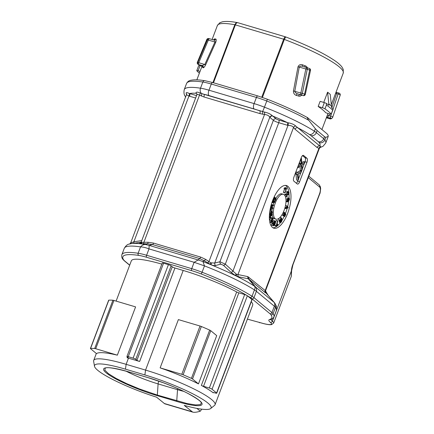 <?xml version="1.0" encoding="UTF-8"?>
<svg xmlns="http://www.w3.org/2000/svg" width="434" height="434" viewBox="0 0 434 434"><rect width="100%" height="100%" fill="white"/><g stroke="black" fill="none" stroke-linecap="round" stroke-linejoin="round"><path stroke-width="0.65" d="M94.487 366.242L93.635 361.267A54.489 8.62 20.7 0 1 93.695 360.437A54.489 8.62 20.7 0 1 126.137 364.327L145.558 370.094A54.489 8.62 20.7 0 1 215.058 404.727A54.489 8.62 20.7 0 1 214.559 405.389L210.631 408.557A51.923 8.213 -159.3 0 0 192.973 393.909A51.923 8.213 -159.3 0 0 144.88 374.927L125.459 369.16A51.923 8.213 -159.3 0 0 94.487 366.242A51.923 8.213 -159.3 0 0 156.576 397.17L164.708 403.788L192.674 412.094L184.249 405.389A51.923 8.213 -159.3 0 0 210.631 408.557M171.121 265.863L135.799 359.336A2.224 0.353 -159.3 0 0 133.102 358.131L128.247 356.688A2.224 0.353 -159.3 0 0 126.923 356.531L162.24 263.058A2.224 0.353 20.7 0 1 163.564 263.221L168.419 264.659A2.224 0.353 20.7 0 1 171.121 265.863L172.255 266.807A2.224 0.353 -159.3 0 0 174.951 268.011L139.634 361.479L128.464 358.164A54.489 8.62 -159.3 0 0 127.075 357.757L127.363 356.992M116.117 301.104L131.345 260.807A54.489 8.62 20.7 0 1 161.839 264.127M117.348 355.164A54.489 8.62 -159.3 0 0 96.505 353.629L90.56 348.697A2.224 0.353 20.7 0 1 90.418 348.486A2.224 0.353 20.7 0 1 90.587 348.421A65.61 10.378 20.7 0 1 94.677 348.513A2.224 0.353 20.7 0 1 95.697 348.735L117.348 355.164L135.592 306.892L113.936 300.458A2.224 0.353 -159.3 0 0 112.921 300.236L94.677 348.513M251.27 301.782A54.489 8.62 20.7 0 1 252.707 305.097L215.058 404.727M201.349 385.419A54.489 8.62 20.7 0 1 213.235 392.819A2.224 0.353 20.7 0 1 213.067 392.586A2.224 0.353 20.7 0 1 214.391 392.743L215.4 393.041A2.224 0.353 -159.3 0 0 216.723 393.204A2.224 0.353 -159.3 0 0 216.582 392.992L212.047 389.227A2.224 0.353 -159.3 0 0 209.345 388.023L203.53 386.298A2.224 0.353 20.7 0 1 201.349 385.419L236.671 291.952A2.224 0.353 -159.3 0 0 238.852 292.825L244.667 294.556A2.224 0.353 20.7 0 1 246.713 295.359L247.337 295.738A2.224 0.353 20.7 0 1 247.364 295.76L251.904 299.525A2.224 0.353 20.7 0 1 252.04 299.731L216.723 393.204M174.951 268.011L183.202 270.463A54.489 8.62 20.7 0 1 236.671 291.952M198.463 383.906A54.489 8.62 -159.3 0 0 160.135 367.869L178.379 319.598L200.031 326.026L181.792 374.303A2.224 0.353 20.7 0 1 183.115 374.775A65.61 10.378 20.7 0 1 191.421 378.367A2.224 0.353 20.7 0 1 192.517 378.974L198.463 383.906L216.707 335.634L210.761 330.703A2.224 0.353 -159.3 0 0 209.665 330.09L191.421 378.367M267.268 99.229L267.306 99.212C282.887 105.337 296.265 111.457 307.44 117.571L326.845 133.629C327.958 134.768 328.397 135.685 328.164 136.385L325.793 137.399L324.854 139.884A75.619 11.957 20.7 0 1 325.717 143.079L328.044 136.916A75.619 11.957 -159.3 0 0 328.164 136.385L328.256 136.135M331.278 114.169A2.224 0.353 -159.3 0 1 329.954 114.012L325.744 112.759A67.275 10.638 -159.3 0 0 318.182 106.487L320.118 101.35L324.328 102.598A2.224 0.353 20.7 0 1 326.368 103.4A73.769 11.669 20.7 0 1 328.967 105.288L327.594 92.198A67.275 10.638 20.7 0 1 330.241 94.395L331.614 107.48A73.769 11.669 20.7 0 1 333.193 109.064L331.278 114.169A2.224 0.353 -159.3 0 0 331.218 114.033L332.666 110.198A73.948 11.696 -159.3 0 0 326.428 105.023L326.368 103.4M323.731 102.424L327.594 92.198M301.858 95.214L299.937 96.305L296.351 95.42C294.393 94.726 293.422 93.245 293.438 90.972L298.001 66.841C298.939 64.802 300.464 64.134 302.59 64.834L306.377 66.337L307.576 67.867M261.762 97.189L283.679 39.196C284.438 37.373 285.095 36.624 285.653 36.961L284.346 39.423L262.429 97.417M213.615 39.825L214.374 38.984L215.638 39.011C216.398 39.169 216.42 40.297 215.709 42.402L214.928 42.011C215.096 40.758 214.684 40.074 213.68 39.966L209.481 38.718A1.665 0.689 -73.5 0 0 208.342 40.058L206.817 39.565L197.372 62.279L197.871 62.339L207.495 39.678A1.665 1.611 100.5 0 1 209.269 38.664M203.226 67.764L202.678 67.677A1.665 1.638 97.8 0 0 201.658 65.458L202.222 65.545A1.665 1.627 -80.5 0 1 203.226 67.764C203.796 67.818 204.593 66.863 205.624 64.894L215.709 42.402M202.678 67.677L202.635 66.51M212.931 82.606L234.81 24.711L235.917 23.089L237.469 22.617M259.771 322.533L247.402 319.131M259.678 322.777L259.109 322.31A1.665 0.689 106.5 0 0 259.217 322.364A1.665 0.689 106.5 0 0 259.337 322.375M270.512 207.55L273.013 207.859L272.856 208.58L271.022 208.792L271.082 210.186L270.008 210.023M273.436 200.41L273.425 199.857M279.892 220.884A0.749 0.309 -73.5 0 1 279.751 221.107A1.714 0.705 -73.5 0 1 279.306 221.448L279.176 222.165L280.63 222.593A2.463 1.014 106.5 0 0 281.27 222.11A1.492 0.613 106.5 0 0 281.867 220.087L281.693 218.411A1.492 0.613 106.5 0 0 281.4 217.863A1.492 0.613 106.5 0 0 280.597 218.584A1.492 0.613 106.5 0 0 280.261 220.184L278.802 219.75L278.84 220.119A1.492 0.613 -73.5 0 0 279.133 220.662L280.592 221.096A1.492 0.613 106.5 0 0 281.476 220.206L281.346 220.483M278.802 219.75A1.492 0.613 -73.5 0 1 279.105 218.231M287.194 192.631A0.749 0.309 -73.5 0 1 286.722 193.58L284.894 194.568L285.371 196.488L286.831 196.922L286.353 194.996L284.894 194.568M286.662 192.474L286.543 191.991A1.492 0.613 -73.5 0 1 287.259 191.443L288.719 191.877A1.492 0.613 106.5 0 0 288.002 192.425L288.122 192.908L286.662 192.474M284.59 189.018L283.342 192.333L283.592 192.544L285.051 192.978L284.796 192.767L286.256 188.904L285.447 189.273L285.751 188.481L286.695 188.047L285.236 187.613L284.292 188.047L283.993 188.844L285.447 189.273M286.955 199.19L288.512 199.542L287.585 199.656M287.574 198.598A0.673 0.277 -73.5 0 1 287.661 198.956L287.601 199.277M288.149 199.824L287.65 201.17A0.749 0.309 106.5 0 1 287.476 201.219A0.749 0.309 106.5 0 1 287.324 200.785A0.857 0.353 106.5 0 1 287.628 199.873L287.53 199.358A1.606 0.662 106.5 0 0 286.961 201.067A1.492 0.613 106.5 0 0 287.265 201.935A1.492 0.613 106.5 0 0 287.612 201.832L287.742 201.734A1.492 0.613 106.5 0 0 288.263 200.975A1.345 0.553 106.5 0 0 288.317 201.002A1.345 0.553 106.5 0 0 288.637 200.904L288.767 200.806A1.345 0.553 106.5 0 0 289.478 199.108A1.416 0.586 106.5 0 0 289.196 198.284A1.416 0.586 106.5 0 0 289.077 198.278L288.93 199L287.471 198.566L287.623 197.844A1.416 0.586 -73.5 0 1 287.737 197.855A1.416 0.586 -73.5 0 1 287.84 197.915M285.935 199.146A1.606 0.662 -73.5 0 1 286.071 198.929L287.53 199.358M273.274 224.036L273.192 224.286A1.345 0.553 106.5 0 0 273.306 225.843L271.847 225.409A1.345 0.553 -73.5 0 1 271.733 223.852L271.814 223.608A1.345 0.553 -73.5 0 1 272.167 222.902A1.492 0.613 -73.5 0 1 272.346 221.845L272.427 221.6A1.492 0.613 -73.5 0 1 273.404 220.467L274.858 220.901A1.492 0.613 106.5 0 0 273.887 222.029L273.8 222.279A1.492 0.613 106.5 0 0 273.626 223.336A1.345 0.553 106.5 0 0 273.274 224.036L271.814 223.608M287.319 207.897A22.242 9.179 -73.5 0 1 285.789 212.579A22.242 9.179 -73.5 0 1 285.388 213.609M284.178 216.376A22.242 9.179 -73.5 0 1 281.861 220.586M280.494 222.555A22.242 9.179 -73.5 0 1 272.905 227.785M285.491 185.405A22.242 9.179 -73.5 0 1 288.773 191.899M288.941 193.249A22.242 9.179 -73.5 0 1 288.995 198.224M288.746 200.823A22.242 9.179 -73.5 0 1 287.628 206.72M273.084 204.815A12.971 5.354 -73.5 0 1 273.816 202.645A12.971 5.354 -73.5 0 1 273.887 202.466M274.304 201.43A12.971 5.354 -73.5 0 1 274.44 201.126M275.878 198.349A12.971 5.354 -73.5 0 1 281.921 193.868L283.375 194.302A12.971 5.354 106.5 0 0 275.27 203.079A12.971 5.354 106.5 0 0 275.991 219.175A12.971 5.354 106.5 0 0 284.096 210.398A12.971 5.354 106.5 0 0 283.375 194.302M275.991 219.175L274.532 218.741A12.971 5.354 -73.5 0 1 272.134 215.031M271.928 211.412A12.971 5.354 -73.5 0 1 272.216 208.656M272.384 207.674A12.971 5.354 -73.5 0 1 272.818 205.781M269.476 220.152A1.492 0.613 -73.5 0 1 269.617 219.87L270.594 218.172A1.492 0.613 -73.5 0 1 271.321 217.608L272.774 218.042A1.492 0.613 106.5 0 0 272.053 218.606L271.071 220.304A1.492 0.613 106.5 0 0 270.946 222.604A1.492 0.613 106.5 0 0 271.668 222.04L271.885 221.666A1.492 0.613 106.5 0 0 272.01 219.365L272.205 219.034A0.749 0.309 106.5 0 1 272.563 218.758A0.749 0.309 106.5 0 1 272.682 218.893L272.389 218.807M271.261 204.658L273.648 204.984L271.369 205.244L270.984 205.635M274.749 225.306L274.689 225.718L276.149 226.147L276.203 225.74L274.749 225.306L276.057 220.515L277.885 220.776L276.664 225.251L277.299 224.958L277.397 224.259L276.968 224.134M283.114 215.796L284.775 216.555L283.114 215.796L283.288 215.427M282.29 215.036A1.492 0.613 106.5 0 0 282.463 215.183L283.917 215.611A1.492 0.613 -73.5 0 1 283.744 215.465L282.154 214.819L283.744 215.465M273.013 202.184L274.494 202.645L273.203 201.132L272.905 202.781L272.639 202.466L272.986 200.541L272.666 200.443M271.717 211.629L270.534 212.731A1.492 0.613 -73.5 0 0 269.834 214.266A1.492 0.613 -73.5 0 0 270.1 215.432A1.492 0.613 -73.5 0 0 270.512 215.275L271.695 214.174A1.492 0.613 106.5 0 0 272.395 212.638A1.492 0.613 106.5 0 0 272.129 211.472A1.492 0.613 106.5 0 0 271.717 211.629L270.257 211.195L269.742 211.678M270.257 211.195A1.492 0.613 -73.5 0 1 270.675 211.038L272.129 211.472M297.941 180.436L297.632 181.249A3.336 1.378 -73.5 0 1 296.384 183.235M302.514 155.627L305.053 157.726A3.288 1.356 -73.5 0 1 305.021 161.692L304.928 161.936M304.261 163.699L302.308 168.875M301.652 170.605L301.494 171.018M300.822 172.797L298.619 178.624M305.042 161.974L301.907 163.971L301.44 158.367L300.822 160L301.267 164.394L298.516 166.103L297.881 167.784L301.348 165.549L301.771 170.638L302.33 169.157L301.983 165.094L304.435 163.591L305.042 161.974L303.588 161.54L301.804 162.679M300.002 166.417L300.312 170.204L301.771 170.638M299.596 162.039L299.807 163.965L298.592 164.698M301.614 171.05L297.936 173.204L296.335 171.875L295.82 173.231L297.426 174.56L298.055 180.468L298.652 178.884L298.049 174.294L300.99 172.705L301.614 171.05L300.154 170.616L297.03 172.45M295.256 173.535L295.966 174.126L296.601 180.034L298.055 180.468M265.521 292.348L265.798 292.728L265.418 292.814L249.105 279.279L255.49 286.934L254.601 286.288L248.286 278.774L238.586 276.805L235.803 275.829L230.964 272.292L223.445 265.32L220.797 264.138L215.687 265.478C214.684 265.76 213.175 265.548 211.174 264.838L204.072 260.66L202.933 261.577L198.154 259.944L194.128 262.299L204.474 265.879L202.07 272.237A75.619 11.957 20.7 0 1 252.04 296.276A1.665 1.324 122.8 0 1 250.147 297.491A73.948 11.696 -159.3 0 0 247.337 295.738M141.148 242.21L131.535 243.555A73.395 11.609 20.7 0 1 140.014 243.707C139.086 243.545 139.135 243.328 140.166 243.051L140.491 242.959M196.862 408.389L200.275 411.215A11.121 4.59 106.5 0 0 201.718 409.154M198.094 70.823A2.224 0.353 -159.3 0 0 196.77 70.666L198.734 65.501A2.224 0.353 20.7 0 1 200.036 65.691L198.094 70.823L200.041 71.404M196.77 70.666A2.224 0.353 -159.3 0 0 196.83 70.802A73.948 11.696 -159.3 0 0 199.374 73.178M201.202 66.039L201.767 65.501M200.036 65.691L201.984 66.266M326.428 105.023L324.979 108.858A73.948 11.696 20.7 0 1 331.218 114.033M324.979 108.858A2.224 0.353 -159.3 0 0 322.386 107.735L318.182 106.487M157.477 395.71C139.021 390.318 116.057 380.265 107.648 373.934C97.2 366.535 107.648 365.515 128.752 371.9L148.173 377.667C166.629 383.065 189.598 393.117 198.002 399.448C208.45 406.848 198.007 407.868 176.898 401.477L157.477 395.71A1.112 0.461 -73.5 0 1 157.33 395.081L186.989 403.539L195.593 404.944L200.492 404.569L201.305 402.888M265.505 290.872L268.098 295.315M273.463 317.786L273.42 318.458L273.322 317.965M287.731 213.154A22.242 9.179 106.5 0 0 286.5 185.562A22.242 9.179 106.5 0 0 271.375 204.268A22.242 9.179 106.5 0 0 273.838 228.203A22.242 9.179 106.5 0 0 287.731 213.154M293.899 177.121A3.336 1.378 106.5 0 0 293.867 181.146L297.274 183.967A3.336 1.378 106.5 0 0 297.485 184.087A3.336 1.378 106.5 0 0 299.574 181.83L306.963 162.267A3.288 1.356 106.5 0 0 306.99 158.307L303.572 155.47A3.336 1.378 106.5 0 0 303.355 155.35A3.336 1.378 106.5 0 0 301.272 157.607L293.899 177.121M291.263 276.425L291.344 271.044A10.009 4.128 -73.5 0 1 292.782 264.61L319.565 193.738A5.561 2.295 106.5 0 0 319.614 187.032L308.292 177.642M196.868 93.966L195.94 93.126C195.951 91.889 197.313 91.829 200.014 92.947A2.224 0.966 -61.6 0 1 199.472 95.203L143.898 242.275L148.075 242.281L153.576 243.094A2.224 0.917 -73.5 0 1 152.529 244.559L149.177 245.4L145.206 244.434L147.43 243.843L140.014 243.707A2.224 1.964 -81.4 0 0 141.625 242.356L143.898 242.275A2.224 0.781 -90.6 0 1 143.285 243.843M324.502 136.672L317.129 130.558L316.353 132.614L323.726 138.728L324.502 136.672L325.793 137.399M315.35 128.735L308.802 120.326A75.619 11.957 -159.3 0 0 266.774 101.013L264.442 107.176A75.619 11.957 20.7 0 1 314.411 131.22L315.35 128.735L317.129 130.558M200.275 411.215C196.852 412.246 194.318 412.539 192.674 412.094M135.799 359.336L136.932 360.274L172.255 266.807M126.923 356.531A2.224 0.353 -159.3 0 0 127.059 356.737L128.204 357.687A2.224 0.353 20.7 0 1 128.339 357.898A2.224 0.353 20.7 0 1 127.075 357.757M139.634 361.479A2.224 0.353 20.7 0 1 136.932 360.274M302.786 66.429L306.984 67.671A1.665 0.689 -73.5 0 0 305.845 69.011L307.256 69.299A1.665 0.743 -71.7 0 0 306.984 67.671L309.366 68.458A1.665 0.803 108.4 0 1 309.681 70.113L310.5 70.395L305.319 94.379L304.587 94.118L309.681 70.113L307.256 69.299L302.335 93.359L304.587 94.118A1.665 0.884 108.5 0 1 303.192 95.61L300.995 94.878A1.665 0.83 -71.6 0 0 302.335 93.359L300.849 93.033L305.845 69.011L299.259 67.058C300.127 66.006 301.299 65.794 302.786 66.429A1.665 0.667 108.2 0 1 302.59 64.834M237.995 22.807C237.04 22.356 236.167 23.035 235.369 24.852L213.485 82.769M307.787 117.815C306.572 116.496 307.728 119.079 308.802 120.326M142.021 242.4A2.224 1.741 -85.1 0 1 140.6 243.772A73.395 11.609 20.7 0 1 145.206 244.434C143.307 244.624 141.75 245.443 140.54 246.892C142.96 246.941 145.781 247.613 148.998 248.899L146.594 255.257L191.725 268.662L194.128 262.299L148.998 248.899L149.177 245.4L198.154 259.944L199.618 258.545L152.529 244.559L147.43 243.843A2.224 0.797 -89.2 0 0 148.075 242.281M204.072 260.66L199.618 258.545A2.224 0.917 -73.5 0 0 200.671 257.08L205.613 259.364A2.224 0.977 -57.1 0 1 204.072 260.66M205.613 259.364L210.799 262.825L210.181 264.436A73.395 11.609 20.7 0 0 202.933 261.577L204.474 265.879A75.619 11.957 -159.3 0 1 254.443 289.917L256.385 291.312L253.982 297.67L271.944 312.572L274.348 306.214L256.385 291.312C256.809 289.668 256.51 288.209 255.49 286.934L274.049 302.324C274.879 303.431 274.977 304.728 274.348 306.214L275.476 307.364C275.953 305.71 275.655 304.212 274.586 302.867L265.798 292.728A2.224 2.089 148.7 0 1 265.554 292.418M210.799 262.825L214.711 263.047L219.924 261.751L225.317 264.16L236.568 274.321A2.224 1.329 -65.6 0 0 236.628 276.236A73.395 11.609 20.7 0 1 254.601 286.288C255.235 287.27 255.181 288.48 254.443 289.917L252.04 296.276A22.242 3.515 20.7 0 1 253.982 297.67A1.665 1.497 129.7 0 1 251.942 298.782A20.572 3.255 -159.3 0 0 250.147 297.491M248.807 277.212A2.224 1.996 -50.3 0 0 249.105 279.279L248.286 278.774A2.224 2.024 -65.6 0 1 247.89 276.637L265.521 290.84L265.537 292.391M270.979 319.478A22.242 3.515 -159.3 0 0 272.384 321.209L273.404 317.867M292.782 264.61A2.224 0.353 20.7 0 1 292.923 264.816L291.621 270.61A2.224 0.982 -176.3 0 1 291.344 271.044L272.389 321.214A20.018 3.168 20.7 0 1 273.632 323.097L291.295 276.36M200.014 92.947L203.899 94.27A2.224 0.917 -73.5 0 1 203.877 96.95L197.709 94.33L196.835 94.851L196.673 93.614M186.718 94.433L186.235 93.538C185.795 92.323 186.761 92.279 189.143 93.418L189.593 93.543A2.224 0.917 -73.5 0 1 189.571 96.229L186.604 94.921M259.82 113.562A2.224 0.917 -73.5 0 0 259.841 110.882A17.794 2.816 -159.3 0 0 254.058 108.961L208.928 95.561A17.794 2.816 -159.3 0 0 203.899 94.27L264.382 112.059C267.87 112.78 270.561 114.044 272.449 115.845L272.736 116.052A2.224 1.996 -50.3 0 0 270.019 117.527L269.785 117.305C268.955 115.661 267.203 114.733 264.528 114.522L259.82 113.562L203.877 96.95M287.368 125.269A2.224 0.917 -73.5 0 0 287.384 122.589A71.171 11.257 -159.3 0 0 272.736 116.052L276.089 118.829A2.224 0.353 -159.3 0 0 278.785 120.034L287.926 122.751C291.474 123.375 294.084 124.477 295.749 126.055L297.767 127.764A2.224 1.996 -50.3 0 0 295.049 129.24L293.536 127.466C292.592 126.066 290.747 125.388 287.997 125.431L278.764 122.713L225.317 264.16A2.224 0.982 -48.4 0 1 223.445 265.32M265.597 290.634L319.305 148.499L317.064 147.5A2.224 1.996 -50.3 0 1 319.782 146.025A71.171 11.257 -159.3 0 0 319.191 142.607A17.794 2.816 -159.3 0 0 318.29 141.685L310.918 135.565A17.794 2.816 -159.3 0 0 309.361 134.453A71.171 11.257 -159.3 0 0 297.767 127.764L321.068 147.001L320.27 147.386M131.149 242.818L133.884 241.765A2.224 0.689 -98.9 0 1 133.601 243.268M141.24 241.988L141.625 242.356M236.568 274.321L237.962 274.538A2.224 2.013 -88.5 0 0 238.586 276.805M130.699 242.883A2.224 2.203 -128.8 0 1 129.978 243.854M130.846 242.818A2.224 2.121 -109.8 0 1 130.064 243.832M264.382 112.059A2.224 0.835 -85 0 1 264.528 114.522L208.955 261.594A2.224 0.982 -55.5 0 1 207.36 262.868M211.466 263.096A2.224 0.521 -69.7 0 0 211.174 264.838A73.395 11.609 20.7 0 1 235.803 275.829A2.224 0.993 -61.9 0 1 236.009 274.049M272.449 115.845A2.224 1.969 -42.6 0 0 269.785 117.305L214.711 263.047A2.224 1.958 -105.6 0 0 215.687 265.478M278.785 120.034A2.224 0.917 -73.5 0 1 278.764 122.713A4.448 0.705 20.7 0 1 273.371 120.305L219.924 261.751A2.224 1.975 -102.1 0 0 220.797 264.138M287.926 122.751A2.224 0.89 -77.6 0 1 287.997 125.431L232.928 271.179A2.224 0.982 -46.4 0 1 230.964 272.292M186.235 93.538A2.224 1.893 149.2 0 1 186.674 94.004M189.143 93.418A2.224 0.939 -69.3 0 1 188.953 96.017L133.884 241.765L141.755 240.61M196.548 95.61L189.593 93.543A71.171 11.257 -159.3 0 1 196.027 93.272A2.224 1.996 129.7 0 1 196.662 93.608A2.224 1.969 137.4 0 0 195.94 93.126M295.749 126.055A2.224 1.893 -30.8 0 0 293.536 127.466L237.962 274.538L247.89 276.637M320.818 146.855A2.224 2.024 -75.4 0 0 318.876 148.488L265.12 290.747A2.224 1.996 -50.3 0 0 265.418 292.814M333.193 109.064L332.666 110.198M215.638 39.011A1.665 1.59 -78.4 0 1 213.853 40.009L213.967 40.031M213.387 39.879A1.665 1.611 100.7 0 0 214.841 38.848M206.817 39.565A1.665 1.627 -80.8 0 1 208.57 38.545M205.624 64.894L204.799 64.509L214.928 42.011L208.342 40.058L198.745 62.713L197.871 62.339A1.665 1.633 -81.6 0 0 198.886 64.558A1.665 0.689 -73.5 0 1 198.745 62.713L204.799 64.509L202.222 65.545L198.403 64.492L201.658 65.458M208.787 38.593A1.665 1.665 0 0 0 206.785 39.548L197.372 62.274A1.665 1.644 96.3 0 0 198.403 64.492M306.545 67.807L307.364 68.436M305.059 65.637A1.665 0.732 -71.7 0 0 305.113 67.118M293.438 90.972L300.849 93.033A1.665 0.689 -73.5 0 0 300.995 94.878L297.659 93.885C296.178 93.5 295.223 92.616 294.794 91.238L299.259 67.058L298.001 66.841M298.576 96.153A1.665 0.846 108.4 0 1 299.937 94.645L297.659 93.885A1.665 0.792 -71.7 0 0 296.351 95.42M301.44 158.367L301.033 158.242M300.822 160L300.415 159.875M301.169 163.672L299.71 163.238M301.267 164.394L299.807 163.965M298.516 166.103L298.109 165.978M297.881 167.784L297.474 167.66M296.335 171.875L295.928 171.75M295.82 173.231L295.413 173.112M297.426 174.56L295.966 174.126M269.834 216.957L270.311 217.993L270.729 217.602L270.322 216.718L272.362 214.819L272.362 214.184L269.834 216.539L269.834 216.957L269.335 216.81M269.834 216.539L269.34 216.392M272.362 214.184L271.83 214.027M270.311 217.993L269.335 217.7M271.521 221.606L271.738 221.232A0.749 0.309 106.5 0 0 271.798 220.081A0.749 0.309 106.5 0 0 271.44 220.363L271.223 220.738A0.749 0.309 106.5 0 0 271.158 221.888A0.749 0.309 106.5 0 0 271.521 221.606L271.011 221.454M272.774 218.042A1.492 0.613 106.5 0 1 273.013 218.318A2.463 1.014 106.5 0 1 273.111 219.327L272.753 219.599A1.714 0.705 106.5 0 0 272.682 218.893M272.753 219.599L272.075 219.398M273.908 224.676L273.518 225.127L273.463 224.432L273.941 223.738L273.908 224.676L273.436 224.535M274.711 222.479L274.63 222.723A0.749 0.309 -73.5 0 1 274.142 223.293A0.749 0.309 -73.5 0 1 274.076 222.425L274.158 222.181A0.749 0.309 106.5 0 1 274.646 221.617A0.749 0.309 106.5 0 1 274.711 222.479L274.12 222.306M273.306 225.843A1.345 0.553 106.5 0 0 274.179 224.823L274.266 224.579A1.345 0.553 -73.5 0 0 274.424 223.765A1.492 0.613 -73.5 0 0 274.901 222.875L274.988 222.631A1.492 0.613 106.5 0 0 274.858 220.901M273.626 223.336L272.167 222.902M285.881 207.588L285.914 208.694L286.635 208.385L286.749 206.709L287.97 208.092L288.165 207.327L286.863 205.852L286.196 207.615L285.073 207.349M286.196 207.615L285.089 207.284M286.652 205.835L285.501 205.494M286.863 205.852L285.512 205.45M287.97 208.092L286.798 207.745M286.82 207.664L286.521 207.577M285.914 208.694L284.785 208.358M285.697 208.309L284.872 208.065M288.512 199.542L288.561 200.286L289.12 199.39A0.673 0.277 106.5 0 0 288.984 199A0.673 0.277 106.5 0 0 288.93 199M289.077 198.278L287.623 197.844M273.648 204.984L273.491 205.7L271.651 205.917L271.717 207.311L271.337 207.354L271.266 205.721M271.337 207.354L270.604 207.137M285.051 192.978L286.695 188.047M285.751 188.481L284.292 188.047M284.796 192.767L283.342 192.333M276.149 226.147L277.548 225.501L277.744 224.096L277.397 224.259M276.203 225.74L277.516 220.949L277.885 220.776M277.744 224.096L277.038 223.884M277.299 224.958L276.784 224.807M277.516 220.949L276.057 220.515M286.353 194.996L288.181 194.014A0.749 0.309 106.5 0 0 288.615 193.282A0.749 0.309 106.5 0 0 288.501 192.588A0.749 0.309 106.5 0 0 288.122 192.908M288.719 191.877A1.492 0.613 106.5 0 1 288.941 193.255A1.492 0.613 106.5 0 1 288.067 194.72L286.874 195.186L287.172 196.385L286.831 196.922M286.581 194.638L285.127 194.204M288.002 192.425L286.543 191.991M283.608 215.253A1.492 0.613 106.5 0 1 283.803 213.316A1.606 0.662 106.5 0 1 284.682 212.476L284.476 213.197A0.857 0.353 106.5 0 0 284.01 213.642A0.749 0.309 106.5 0 0 283.912 214.613L284.042 214.825A0.749 0.309 -73.5 0 0 284.134 214.895A0.749 0.309 -73.5 0 0 284.547 214.51L283.847 214.304M284.568 216.224L285.322 214.624L285.002 214.114A1.606 0.662 -73.5 0 1 284.753 214.835A1.492 0.613 -73.5 0 1 283.917 215.611M284.775 216.555L285.827 214.304L284.563 212.893M284.547 214.51A0.857 0.353 -73.5 0 0 284.731 213.674L285.029 213.034M284.682 212.476L283.397 212.096M285.322 214.624L284.894 214.494M284.731 213.674L284.091 213.485M280.261 220.184L280.299 220.553A1.492 0.613 106.5 0 0 280.592 221.096M280.63 222.593L280.765 221.882A1.714 0.705 106.5 0 0 281.21 221.541A0.749 0.309 106.5 0 0 281.509 220.532M280.765 221.882L279.306 221.448M280.657 220.109A0.749 0.309 106.5 0 0 280.803 220.38A0.749 0.309 106.5 0 0 281.205 220.016A0.749 0.309 106.5 0 0 281.373 219.219L281.335 218.85A0.749 0.309 106.5 0 0 281.189 218.579A0.749 0.309 106.5 0 0 280.787 218.942A0.749 0.309 106.5 0 0 280.619 219.74L280.657 220.109M272.986 200.541L273.176 200.101L274.776 201.978L274.494 202.645M272.639 202.466L272.004 202.282M272.905 202.781L271.934 202.488M273.176 200.101L272.84 199.998M270.518 214.64L271.7 213.539A0.749 0.309 106.5 0 0 272.053 212.768A0.749 0.309 106.5 0 0 271.917 212.188A0.749 0.309 106.5 0 0 271.711 212.264L270.528 213.365A0.749 0.309 -73.5 0 0 270.176 214.136A0.749 0.309 -73.5 0 0 270.311 214.721A0.749 0.309 -73.5 0 0 270.518 214.64L270.181 214.537M275.948 198.371L275.248 200.036L275.205 197.899A1.492 0.613 106.5 0 0 274.901 197.21A1.492 0.613 106.5 0 0 273.93 198.333A1.492 0.613 106.5 0 0 273.952 200.014L274.234 199.342A0.749 0.309 106.5 0 1 274.196 198.512A0.749 0.309 106.5 0 1 274.689 197.926A0.749 0.309 106.5 0 1 274.841 198.267L275.053 201.305L276.181 198.642L275.21 198.148M275.053 201.305L273.914 200.969M274.901 201.126L273.762 200.785M273.952 200.014L272.953 199.716M273.013 207.859L270.404 208.027M270.74 208.125L270.632 208.597L270.301 208.499M270.702 210.23L270.632 208.597M336.014 92.225L336.551 92.746L336.627 93.587A1.665 0.537 18.7 0 1 335.618 93.283M329.623 113.914L329.026 115.601A1.665 0.526 19.4 0 1 327.42 114.967M326.623 117.082A1.665 1.579 -124.9 0 1 327.187 117.251L326.411 117.739L329.699 118.71M332.683 117.288A1.665 0.532 -160.9 0 0 330.621 116.079L329.026 115.601L327.187 117.251L330.448 118.216A1.665 0.689 106.5 0 1 330.621 116.079L331.343 113.996M330.806 117.923L330.61 118.287M330.014 118.835L326.352 117.804M329.704 118.753L330.448 118.216A1.665 1.584 -128.8 0 0 332.628 117.381M340.18 95.22A1.665 0.537 -161.6 0 0 338.113 94.032L336.627 93.587L331.804 107.659M329.78 118.742A1.665 1.573 57 0 0 331.299 118.672L332.151 118.059A1.665 1.665 0 0 0 332.672 117.332M105.229 368.157L104.822 370.148L108.527 373.75L116.144 378.443L126.82 383.699L139.352 388.924L157.33 395.081L158.101 383.906L177.522 389.672L176.752 400.848A1.112 0.461 106.5 0 0 176.898 401.477M183.115 374.775L201.354 326.498A65.61 10.378 20.7 0 1 209.665 330.09M201.354 326.498A2.224 0.353 -159.3 0 0 200.031 326.026M160.135 367.869L181.792 374.303M90.587 348.421L108.831 300.149A65.61 10.378 20.7 0 1 112.921 300.236M108.831 300.149A2.224 0.353 -159.3 0 0 108.663 300.214L90.418 348.486M125.459 369.16L126.137 364.327L128.464 358.164M213.349 392.52L213.235 392.819M144.88 374.927L145.558 370.094L183.202 270.463M331.408 104.415L343.256 73.058A67.275 10.638 -159.3 0 0 284.346 39.423L234.81 24.711A67.275 10.638 -159.3 0 0 217.391 25.497L212.101 39.494M246.713 295.359A73.948 11.696 -159.3 0 0 201.284 273.979A20.572 3.255 -159.3 0 0 191.709 270.67L146.578 257.27A20.572 3.255 -159.3 0 0 138.761 255.414A73.948 11.696 -159.3 0 0 123.69 259.939A20.572 3.255 -159.3 0 0 124.737 261.008L129.712 265.131M259.109 322.31L260.568 322.739A18.347 2.902 -159.3 0 0 270.349 322.321L270.344 322.321A23.908 3.781 20.7 0 1 269.574 319.532A73.948 11.696 -159.3 0 0 270.952 314.748A20.572 3.255 -159.3 0 0 269.905 313.679L251.942 298.782M260.568 322.739A1.665 0.689 106.5 0 0 260.671 322.798L259.217 322.364M191.709 270.67A1.665 0.689 106.5 0 1 191.725 268.662A22.242 3.515 20.7 0 1 202.07 272.237L201.284 273.979M209.069 38.642L209.372 38.697M299.937 94.645L303.192 95.61M164.139 403.446L191.812 411.66M317.064 147.5L295.049 129.24M275.476 307.364L273.073 313.728A75.619 11.957 20.7 0 1 273.935 316.923L276.333 310.565A75.619 11.957 -159.3 0 0 275.476 307.364M121.873 254.682A75.619 11.957 20.7 0 1 138.137 253.25L140.54 246.892A75.619 11.957 -159.3 0 0 124.276 248.324L121.873 254.682C121.493 256.581 121.835 258.138 122.903 259.353A1.665 1.606 -34.9 0 0 123.69 259.939M186.571 83.458L184.244 89.621A75.619 11.957 20.7 0 1 200.508 88.189L202.841 82.026A75.619 11.957 -159.3 0 0 186.571 83.458C187.624 81.565 189.105 80.496 191.014 80.257C193.358 79.748 196.548 79.704 200.579 80.122L204.772 80.659L212.687 82.531A2.224 0.917 106.5 0 0 211.293 84.033L208.966 90.196L254.096 103.601L256.423 97.438L211.293 84.033A22.242 3.515 -159.3 0 0 202.841 82.026A2.224 1.769 -81.4 0 1 204.772 80.659M195.636 98.03L189.571 96.229M276.089 118.829A2.224 1.996 -50.3 0 0 273.371 120.305L270.019 117.527M153.576 243.094L200.671 257.08M163.564 263.221L128.247 356.688M133.102 358.131L168.419 264.659M322.386 107.735L324.328 102.598M328.972 104.019A73.281 11.588 20.7 0 1 331.619 106.211M138.761 255.414A1.665 1.329 98.6 0 1 138.137 253.25A22.242 3.515 20.7 0 1 146.594 255.257A1.665 0.689 106.5 0 0 146.578 257.27M269.905 313.679A1.665 1.497 129.7 0 0 271.944 312.572A22.242 3.515 20.7 0 1 273.073 313.728A1.665 1.606 -34.9 0 1 270.952 314.748M270.349 322.321A1.665 1.497 -50.3 0 0 272.389 321.214A1.665 1.497 -50.3 0 1 270.344 322.321M269.574 319.532A1.665 1.611 72.9 0 0 270.648 319.587C271.738 319.505 272.834 318.616 273.935 316.923M122.903 259.353L124.254 260.747A1.665 1.497 -50.3 0 0 124.737 261.008M319.614 187.032A2.224 1.996 -50.3 0 0 319.093 184.743L308.829 176.231M319.565 193.738A2.224 0.353 20.7 0 1 319.701 193.944L292.923 264.816M318.29 141.685A4.448 3.993 129.7 0 0 323.726 138.728A22.242 3.515 20.7 0 1 324.854 139.884A4.448 4.28 145.1 0 1 319.191 142.607M309.361 134.453A4.448 3.537 122.8 0 0 314.411 131.22A22.242 3.515 20.7 0 1 316.353 132.614A4.448 3.993 129.7 0 1 310.918 135.565M212.828 82.606A2.224 0.917 106.5 0 0 212.687 82.531L257.812 95.93L267.306 99.212L266.774 101.013A22.242 3.515 -159.3 0 0 256.423 97.438A2.224 0.917 106.5 0 1 257.812 95.93A2.224 0.917 106.5 0 1 257.959 96.012M254.058 108.961A4.448 1.834 106.5 0 1 254.096 103.601A22.242 3.515 20.7 0 1 264.442 107.176A4.448 0.325 111.4 0 1 262.467 111.647A2.224 0.879 -79.2 0 1 262.516 114.24M201.267 96.05A2.224 0.944 -67.6 0 0 201.582 93.565A4.448 3.537 98.6 0 1 200.508 88.189A22.242 3.515 20.7 0 1 208.966 90.196A4.448 1.834 106.5 0 0 208.928 95.561M185.562 96.744A4.448 4.28 -34.9 0 0 185.795 97.048L185.562 96.744C184.065 95.176 183.625 92.8 184.244 89.621M299.574 181.83L297.632 181.249M306.963 162.267L305.021 161.692M306.99 158.307L305.053 157.726M303.572 155.47L303.111 155.329M271.738 221.232L271.093 221.042M272.053 218.606L270.594 218.172M271.071 220.304L269.617 219.87M273.99 224.427L273.518 224.286M274.63 222.723L274.038 222.55M273.192 224.286L271.733 223.852M273.8 222.279L272.346 221.845M273.887 222.029L272.427 221.6M286.961 201.067L286.006 200.785M289.12 199.39L287.661 198.956M288.8 200.145L288.485 200.052M288.127 200.242L287.52 200.063M287.78 201.067L287.324 200.931M287.65 201.17L287.357 201.083M288.181 194.014L286.722 193.58M283.803 213.316L282.935 213.061M280.299 220.553L278.84 220.119M281.21 221.541L279.751 221.107M281.335 218.85L280.917 218.725M281.373 219.219L280.744 219.034M270.534 212.731L269.639 212.465M271.7 213.539L270.675 213.23M274.841 198.267L274.375 198.132M247.364 295.76L212.047 389.227M216.582 392.992L251.904 299.525M238.852 292.825L203.53 386.298M209.345 388.023L244.667 294.556M340.164 95.279A1.665 1.665 0 0 0 339.068 93.109A1.665 0.689 106.5 0 0 338.113 94.032L333.079 108.939M330.844 117.934L330.307 117.777M183.707 391.354A33.532 5.306 20.7 0 1 177.522 389.672A3.336 1.367 106.6 0 1 177.69 388.576M126.05 371.141A33.532 5.306 -159.3 0 0 158.101 383.906A3.336 1.367 106.6 0 1 158.849 381.15M201.262 402.855C201.181 401.51 197.009 398.526 188.747 393.898C183.023 390.763 174.582 387.063 163.412 382.793L148.244 377.71A1.112 0.461 -73.5 0 1 148.173 377.667M192.517 378.974L210.761 330.703M95.697 348.735L113.936 300.458M93.695 360.437L96.326 353.482M321.914 129.538L328.001 113.431M343.256 73.058L343.245 69.364L341.927 66.966C340.489 65.073 338.227 63.055 335.146 60.901C324.014 53.311 307.511 45.315 285.637 36.906M196.846 79.861L202.179 65.756M237.447 22.611C230.866 21.407 225.854 21.141 222.414 21.803L219.837 22.736L217.391 25.497M285.474 36.852L237.74 22.682M131.535 243.555C129.202 244.347 127.39 243.284 124.276 248.324M265.499 292.288L274.483 302.737M274.776 303.106L276.431 306.263L276.333 310.565M260.671 322.798L262.673 323.368C265.868 324.225 268.358 324.675 270.143 324.719L271.521 324.632L273.632 323.097M129.668 265.239L124.254 260.747M319.093 184.743L320.357 186.739L320.655 188.584C320.319 192.045 320.004 193.835 319.701 193.944M291.621 270.61L291.29 276.366M320.004 147.549L322.972 146.345L325.717 143.079M328.25 136.135L328.044 136.916M130.705 242.856L186.691 94.032M141.343 241.705L196.83 94.856M129.603 244.071L130.683 242.899M140.54 242.986L141.234 241.998M319.294 148.52L320.401 147.332L319.435 147.511M213.051 39.852L213.723 39.83M209.286 38.669L208.586 38.545M201.609 65.447L202.689 66.435M197.356 62.268A1.665 1.665 0 0 0 198.181 64.406M307.012 67.682L309.393 68.469M310.462 70.536A1.665 1.665 0 0 0 309.35 68.453M303.735 95.686A1.665 1.665 0 0 0 305.286 94.503M270.946 222.604L269.802 222.262M287.265 201.935L285.99 201.555M289.196 198.284L287.737 197.855M281.4 217.863L279.968 217.439M270.1 215.432L269.389 215.226M274.901 197.21L274.142 196.982M339.068 93.109L336.019 92.209M332.677 117.305L340.175 95.236M329.889 118.851A1.665 1.665 0 0 0 331.31 118.666M105.288 368.151C107.014 366.882 114.858 368.146 128.827 371.938L148.244 377.71"/></g></svg>

